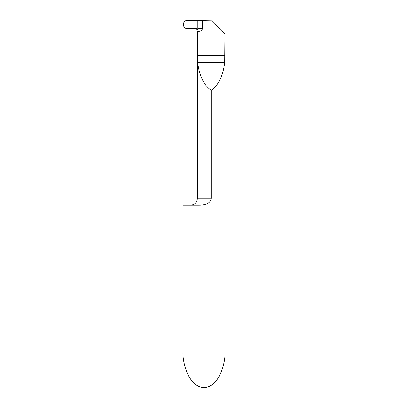 <?xml version="1.0" encoding="UTF-8"?>
<svg xmlns="http://www.w3.org/2000/svg" width="408" height="408" viewBox="0 0 408 408"><rect width="100%" height="100%" fill="white"/><g stroke="black" fill="none" stroke-linecap="round" stroke-linejoin="round"><path stroke-width="0.61" d="M202.603 20.64L187.527 20.4A4.095 4.095 0 0 0 183.345 24.495A4.095 4.095 0 0 0 187.527 28.591L195.922 28.412L197.35 29.82L197.844 28.591L197.844 20.614L197.844 28.591L202.603 28.591L202.603 20.64L211.548 20.828L225.002 34.287L225.002 351.222C225.848 361.86 219.545 387.105 204 387.6C188.455 387.105 182.152 361.86 182.998 351.222L182.998 205.234L199.221 205.234C203.857 205.27 210.686 203.883 211.176 198.232L211.176 90.316C218.535 85.16 223.038 75.852 224.691 62.409L224.93 34.211M202.603 28.591C201.618 30.585 199.889 31.605 197.421 31.651L197.35 198.232A7.002 7.002 0 0 1 190.347 205.234M202.99 204.938L204.841 204.536M211.176 90.316C203.816 85.16 199.313 75.852 197.666 62.409L197.421 31.651M197.319 29.539L197.844 28.591M195.922 28.412C197.033 28.254 197.513 30.452 197.844 28.591L197.844 20.614L187.527 20.4C182.141 20.069 182.141 28.917 187.527 28.591L195.922 28.412M197.35 198.232L211.176 198.232M197.421 55.406L224.93 55.406M197.666 62.409L224.691 62.409"/></g></svg>
